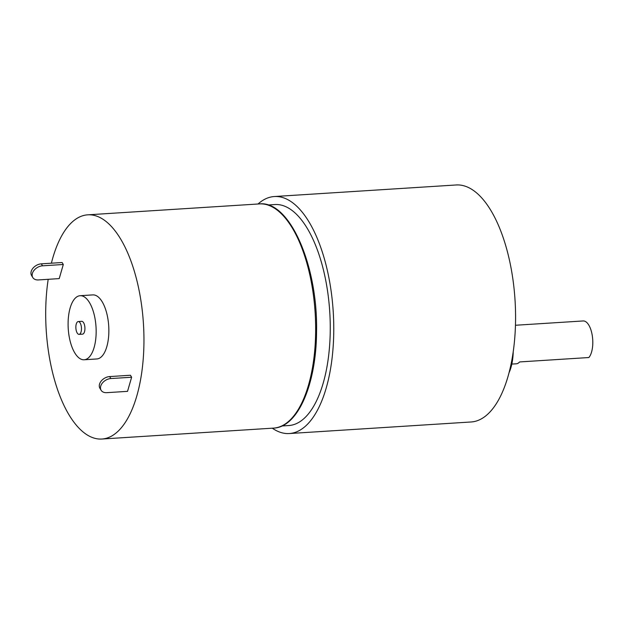 <?xml version="1.0" encoding="UTF-8"?>
<svg xmlns="http://www.w3.org/2000/svg" width="624" height="624" viewBox="0 0 624 624"><rect width="100%" height="100%" fill="white"/><g stroke="black" fill="none" stroke-linecap="round" stroke-linejoin="round"><path stroke-width="0.94" d="M513.217 351.874A35.303 15.311 86.4 0 1 509.129 372.512M75.855 327.054A6.419 2.785 -93.6 0 0 79.069 334.363A6.419 2.785 -93.6 0 0 81.471 328.864A6.419 2.785 -93.6 0 0 78.257 321.555A6.419 2.785 -93.6 0 0 75.855 327.054M79.069 334.363L82.532 334.144A6.419 2.785 -93.6 0 0 84.934 328.645A6.419 2.785 -93.6 0 0 81.713 321.337L78.257 321.555M68.094 323.216A32.089 13.915 -93.6 0 0 84.162 359.767A32.089 13.915 -93.6 0 0 96.158 332.264A32.089 13.915 -93.6 0 0 80.09 295.714A32.089 13.915 -93.6 0 0 68.094 323.216M84.162 359.767L96.86 358.956A32.089 13.915 -93.6 0 0 108.857 331.461A32.089 13.915 -93.6 0 0 92.781 294.902L80.09 295.714M48.196 279.31A112.32 48.711 -93.6 0 0 45.708 311.095A112.32 48.711 -93.6 0 0 101.954 439.023A112.32 48.711 -93.6 0 0 143.941 342.771A112.32 48.711 -93.6 0 0 87.695 214.835A112.32 48.711 -93.6 0 0 51.386 263.195M281.986 425.966L288.857 425.529A110.713 48.017 -93.6 0 0 330.244 330.65A110.713 48.017 -93.6 0 0 274.802 204.547L267.93 204.984M515.463 325.26L583.159 320.954A19.258 8.354 86.4 0 1 592.8 342.888A19.258 8.354 86.4 0 1 588.869 357.529L519.605 361.936A19.258 8.354 86.4 0 1 516.344 363.792L511.828 364.081M258.032 204.001A118.739 51.496 86.4 0 1 274.287 196.537A118.739 51.496 86.4 0 1 333.754 331.781A118.739 51.496 86.4 0 1 289.364 433.54A118.739 51.496 86.4 0 1 272.29 428.189M274.287 196.537L456.097 184.977A118.739 51.496 86.4 0 1 515.564 320.221A118.739 51.496 86.4 0 1 471.175 421.972L289.364 433.54M42.526 265.816A8.986 6.232 148.8 0 0 32.401 273.39A8.986 6.232 148.8 0 0 32.791 277.532A8.986 6.232 148.8 0 0 38.431 279.934L59.21 278.608L63.305 264.498L62.104 262.517L41.324 263.843L42.526 265.816L63.305 264.498M131.633 377.231L130.432 375.25L109.652 376.576L110.854 378.55L131.633 377.231L127.538 391.349L106.759 392.668A8.986 6.232 148.8 0 1 101.119 390.265L99.926 388.292A8.986 6.232 -31.2 0 1 99.528 384.15A8.986 6.232 -31.2 0 1 109.652 376.576M32.791 277.532L31.598 275.551A8.986 6.232 -31.2 0 1 31.2 271.409A8.986 6.232 -31.2 0 1 41.324 263.843M110.854 378.55A8.986 6.232 148.8 0 0 100.729 386.123A8.986 6.232 148.8 0 0 101.119 390.265M259.405 203.915C289.747 200.234 318.006 265.925 316.555 331.64C316.345 384.111 297.968 427.307 273.663 428.103A112.32 48.711 -93.6 0 0 315.65 331.851A112.32 48.711 -93.6 0 0 259.405 203.915L87.695 214.835M101.954 439.023L273.663 428.103"/></g></svg>
